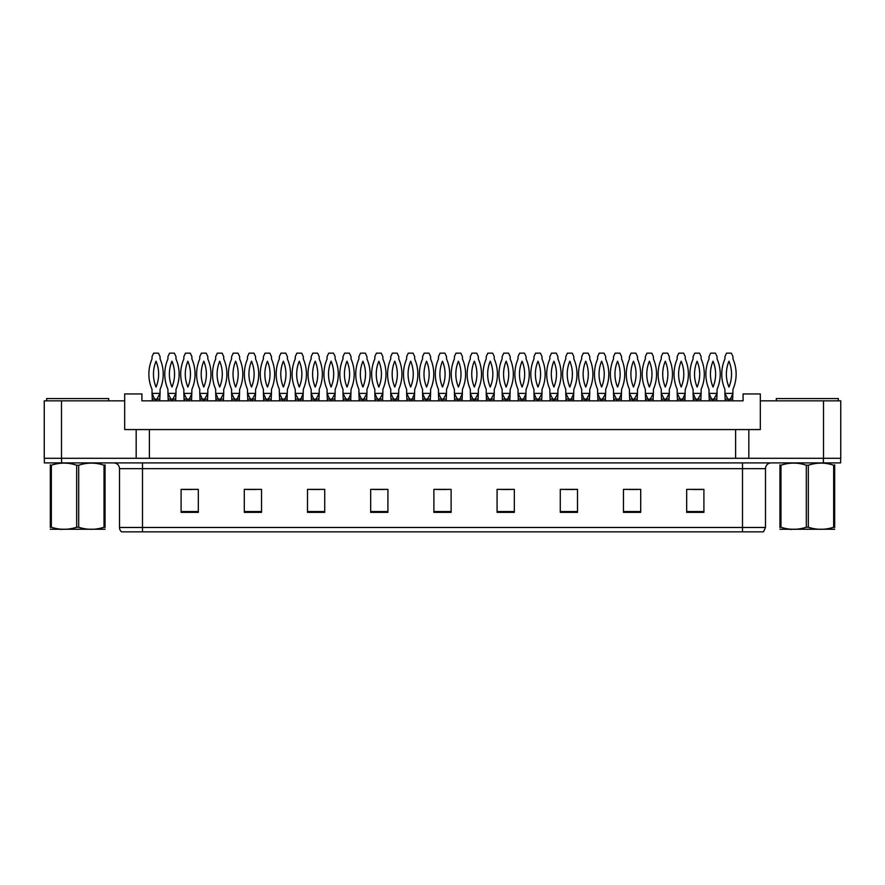 <?xml version="1.0" encoding="UTF-8"?>
<svg xmlns="http://www.w3.org/2000/svg" width="885" height="885" viewBox="0 0 885 885"><rect width="100%" height="100%" fill="white"/><g stroke="black" fill="none" stroke-linecap="round" stroke-linejoin="round"><path stroke-width="1.33" d="M61.485 400.85L44.25 400.85L44.25 458.297L61.485 458.297L61.485 400.85L124.685 400.85L124.685 429.579L136.168 429.579L136.168 458.297M840.75 400.85L840.75 458.297L840.75 400.85L760.315 400.85L760.315 429.579L748.832 429.579L748.832 458.297M760.315 400.85L760.315 393.958L743.079 393.958L743.079 400.85L141.921 400.85L141.921 393.958L124.685 393.958L124.685 400.85M748.832 429.579L149.388 429.579L149.388 458.297M149.388 429.579L136.168 429.579M735.612 429.579L735.612 458.297M840.75 458.297L823.515 458.297L823.515 400.85M765.492 527.471L763.478 531.841L742.504 531.841L742.504 527.471L765.492 527.471L765.492 468.641A5.741 5.741 0 0 1 771.233 462.899M742.504 531.841L121.522 531.841A5.741 5.741 0 0 1 119.508 527.471L119.508 468.641C119.165 465.156 117.251 463.231 113.767 462.899M61.596 462.899L840.639 462.899L840.639 458.297L44.361 458.297L44.361 462.899L61.596 462.899L61.596 458.297M703.907 512.36L703.907 489.383L686.672 489.383L686.672 512.36L703.907 512.36M640.707 512.36L640.707 489.383L623.471 489.383L623.471 512.36L640.707 512.36M577.507 512.36L577.507 489.383L560.271 489.383L560.271 512.36L577.507 512.36M514.318 512.36L514.318 489.383L497.082 489.383L497.082 512.36L514.318 512.36M198.328 512.36L198.328 489.383L181.093 489.383L181.093 512.36L198.328 512.36M261.529 512.36L261.529 489.383L244.293 489.383L244.293 512.36L261.529 512.36M324.729 512.36L324.729 489.383L307.493 489.383L307.493 512.36L324.729 512.36M387.918 512.36L387.918 489.383L370.682 489.383L370.682 512.36L387.918 512.36M451.118 512.36L451.118 489.383L433.882 489.383L433.882 512.36L451.118 512.36M840.639 462.899L840.639 458.297M565.504 489.493L574.122 489.493M629.158 489.493L637.775 489.493M692.811 489.493L701.429 489.493M374.532 489.493L383.15 489.493M310.878 489.493L319.496 489.493M247.225 489.493L255.842 489.493M183.571 489.493L192.189 489.493M501.85 489.493L510.468 489.493M438.197 489.493L446.803 489.493M154.609 399.124L152.032 393.382L152.32 400.85M152.32 399.124L159.787 399.124L159.787 400.85M159.787 399.124L160.074 393.382L156.888 399.124M152.032 393.382L160.074 393.382L160.074 389.356A38.21 38.21 0 0 0 160.074 358.934L160.074 356.611L158.459 353.159L153.636 353.159L152.032 356.611L152.032 358.934A38.21 38.21 0 0 0 152.032 389.356L152.032 393.382M156.048 361.213A33.608 33.608 0 0 0 156.048 387.066A33.608 33.608 0 0 0 156.048 361.213M170.905 399.124L167.94 393.382L168.227 400.85M168.227 399.124L175.695 399.124L175.695 400.85M175.695 399.124L175.982 393.382L172.807 399.124M167.94 393.382L175.982 393.382L175.982 389.356A38.21 38.21 0 0 0 175.982 358.934L175.982 356.611L174.378 353.159L169.544 353.159L167.94 356.611L167.94 358.934A38.21 38.21 0 0 0 167.94 389.356L167.94 393.382M171.967 361.213A33.608 33.608 0 0 0 171.967 387.066A33.608 33.608 0 0 0 171.967 361.213M46.662 400.85L46.662 398.549L108.711 398.549L108.711 400.85M776.289 400.85L776.289 398.549L838.338 398.549L838.338 400.85M105.049 529.241L50.323 529.241M105.049 527.593L105.049 527.217C105.049 529.993 105.049 529.993 105.049 527.217L104.032 527.217L104.032 465.222C95.624 462.435 87.184 462.435 78.699 465.222L76.674 465.222C68.267 462.435 59.815 462.435 51.341 465.222L50.323 465.222C50.323 462.435 50.323 462.435 50.323 465.222L50.323 464.846M78.699 465.222L78.699 527.217C87.106 529.993 95.558 529.993 104.032 527.217M78.699 527.217L76.674 527.217L76.674 465.222M105.049 464.846L105.049 465.222C105.049 462.435 105.049 462.435 105.049 465.222L104.032 465.222M105.049 465.222L105.049 527.217M51.341 465.222L51.341 527.217L50.323 527.217L50.323 465.222M51.341 527.217C59.749 529.993 68.189 529.993 76.674 527.217M50.323 527.217C50.323 529.993 50.323 529.993 50.323 527.217L50.323 527.593M834.677 529.241L779.95 529.241M834.677 527.593L834.677 527.217C834.677 529.993 834.677 529.993 834.677 527.217L833.659 527.217L833.659 465.222C825.251 462.435 816.811 462.435 808.326 465.222L806.301 465.222C797.894 462.435 789.442 462.435 780.968 465.222L779.95 465.222C779.95 462.435 779.95 462.435 779.95 465.222L779.95 464.846M808.326 465.222L808.326 527.217C816.733 529.993 825.185 529.993 833.659 527.217M808.326 527.217L806.301 527.217L806.301 465.222M834.677 464.846L834.677 465.222C834.677 462.435 834.677 462.435 834.677 465.222L833.659 465.222M834.677 465.222L834.677 527.217M780.968 465.222L780.968 527.217L779.95 527.217L779.95 465.222M780.968 527.217C789.376 529.993 797.816 529.993 806.301 527.217M779.95 527.217C779.95 529.993 779.95 529.993 779.95 527.217L779.95 527.593M186.812 399.124L183.859 393.382L184.146 400.85M184.146 399.124L191.614 399.124L191.614 400.85M189.29 399.124L188.737 400.85M191.614 399.124L191.901 389.356A38.21 38.21 0 0 0 191.901 358.934L191.901 356.611L190.286 353.159L185.463 353.159L183.859 356.611L183.859 358.934A38.21 38.21 0 0 0 183.859 389.356L183.859 393.382L191.901 393.382L189.313 399.124M187.874 361.213A33.608 33.608 0 0 0 187.874 387.066A33.608 33.608 0 0 0 187.874 361.213M218.274 399.124L215.686 393.382L215.973 400.85M215.973 399.124L223.44 399.124L223.44 400.85M223.44 399.124L223.728 393.382L220.542 399.124M215.686 393.382L223.728 393.382L223.728 389.356A38.21 38.21 0 0 0 223.728 358.934L223.728 356.611L222.124 353.159L217.29 353.159L215.686 356.611L215.686 358.934A38.21 38.21 0 0 0 215.686 389.356L215.686 393.382M219.701 361.213A33.608 33.608 0 0 0 219.701 387.066A33.608 33.608 0 0 0 219.701 361.213M250.477 399.124L247.512 393.382L247.8 400.85M247.8 399.124L255.267 399.124L255.267 400.85M255.267 399.124L255.555 393.382L252.369 399.124L252.391 400.85M247.512 393.382L255.555 393.382L255.555 389.356A38.21 38.21 0 0 0 255.555 358.934L255.555 356.611L253.951 353.159L249.116 353.159L247.512 356.611L247.512 358.934A38.21 38.21 0 0 0 247.512 389.356L247.512 393.382M251.528 361.213A33.608 33.608 0 0 0 251.528 387.066A33.608 33.608 0 0 0 251.528 361.213M282.304 399.124L279.339 393.382L279.627 400.85M279.627 399.124L287.094 399.124L287.094 400.85M284.771 399.124L284.218 400.85M287.094 399.124L287.382 389.356A38.21 38.21 0 0 0 287.382 358.934L287.382 356.611L285.778 353.159L280.943 353.159L279.339 356.611L279.339 358.934A38.21 38.21 0 0 0 279.339 389.356L279.339 393.382L287.382 393.382L284.793 399.124M283.366 361.213A33.608 33.608 0 0 0 283.366 387.066A33.608 33.608 0 0 0 283.366 361.213M202.355 399.124L199.767 393.382L200.054 400.85M200.054 399.124L207.521 399.124L207.521 400.85M207.521 399.124L207.809 393.382L204.634 399.124L204.656 400.85M199.767 393.382L207.809 393.382L207.809 389.356A38.21 38.21 0 0 0 207.809 358.934L207.809 356.611L206.205 353.159L201.382 353.159L199.767 356.611L199.767 358.934A38.21 38.21 0 0 0 199.767 389.356L199.767 393.382M203.793 361.213A33.608 33.608 0 0 0 203.793 387.066A33.608 33.608 0 0 0 203.793 361.213M234.558 399.124L231.593 393.382L231.881 400.85M231.881 399.124L239.348 399.124L239.348 400.85M237.036 399.124L236.483 400.85M239.348 399.124L239.636 389.356A38.21 38.21 0 0 0 239.636 358.934L239.636 356.611L238.032 353.159L233.209 353.159L231.593 356.611L231.593 358.934A38.21 38.21 0 0 0 231.593 389.356L231.593 393.382L239.636 393.382L237.058 399.124M235.62 361.213A33.608 33.608 0 0 0 235.62 387.066A33.608 33.608 0 0 0 235.62 361.213M266.009 399.124L263.42 393.382L263.708 400.85M263.708 399.124L271.186 399.124L271.186 400.85M271.186 399.124L271.474 393.382L268.288 399.124M263.42 393.382L271.474 393.382L271.474 389.356A38.21 38.21 0 0 0 271.474 358.934L271.474 356.611L269.859 353.159L265.035 353.159L263.42 356.611L263.42 358.934A38.21 38.21 0 0 0 263.42 389.356L263.42 393.382M267.447 361.213A33.608 33.608 0 0 0 267.447 387.066A33.608 33.608 0 0 0 267.447 361.213M313.755 399.124L311.166 393.382L311.454 400.85M311.454 399.124L318.921 399.124L318.921 400.85M318.921 399.124L319.208 393.382L316.034 399.124L316.056 400.85M311.166 393.382L319.208 393.382L319.208 389.356A38.21 38.21 0 0 0 319.208 358.934L319.208 356.611L317.604 353.159L312.77 353.159L311.166 356.611L311.166 358.934A38.21 38.21 0 0 0 311.166 389.356L311.166 393.382M315.193 361.213A33.608 33.608 0 0 0 315.193 387.066A33.608 33.608 0 0 0 315.193 361.213M345.958 399.124L342.993 393.382L343.28 400.85M343.28 399.124L350.748 399.124L350.748 400.85M348.436 399.124L347.882 400.85M350.748 399.124L351.035 389.356A38.21 38.21 0 0 0 351.035 358.934L351.035 356.611L349.431 353.159L344.597 353.159L342.993 356.611L342.993 358.934A38.21 38.21 0 0 0 342.993 389.356L342.993 393.382L351.035 393.382L348.458 399.124M347.02 361.213A33.608 33.608 0 0 0 347.02 387.066A33.608 33.608 0 0 0 347.02 361.213M377.408 399.124L374.82 393.382L375.107 400.85M375.107 399.124L382.574 399.124L382.574 400.85M382.574 399.124L382.862 393.382L379.687 399.124M374.82 393.382L382.862 393.382L382.862 389.356A38.21 38.21 0 0 0 382.862 358.934L382.862 356.611L381.258 353.159L376.435 353.159L374.82 356.611L374.82 358.934A38.21 38.21 0 0 0 374.82 389.356L374.82 393.382M378.846 361.213A33.608 33.608 0 0 0 378.846 387.066A33.608 33.608 0 0 0 378.846 361.213M298.212 399.124L295.258 393.382L295.546 400.85M295.546 399.124L303.013 399.124L303.013 400.85M300.69 399.124L300.137 400.85M303.013 399.124L303.301 389.356A38.21 38.21 0 0 0 303.301 358.934L303.301 356.611L301.685 353.159L296.862 353.159L295.258 356.611L295.258 358.934A38.21 38.21 0 0 0 295.258 389.356L295.258 393.382L303.301 393.382L300.712 399.124M299.274 361.213A33.608 33.608 0 0 0 299.274 387.066A33.608 33.608 0 0 0 299.274 361.213M329.662 399.124L327.085 393.382L327.373 400.85M327.373 399.124L334.84 399.124L334.84 400.85M334.84 399.124L335.127 393.382L331.941 399.124M327.085 393.382L335.127 393.382L335.127 389.356A38.21 38.21 0 0 0 335.127 358.934L335.127 356.611L333.512 353.159L328.689 353.159L327.085 356.611L327.085 358.934A38.21 38.21 0 0 0 327.085 389.356L327.085 393.382M331.101 361.213A33.608 33.608 0 0 0 331.101 387.066A33.608 33.608 0 0 0 331.101 361.213M361.489 399.124L358.912 393.382L359.199 400.85M359.199 399.124L366.667 399.124L366.667 400.85M366.667 399.124L366.954 393.382L363.768 399.124L363.79 400.85M358.912 393.382L366.954 393.382L366.954 389.356A38.21 38.21 0 0 0 366.954 358.934L366.954 356.611L365.35 353.159L360.516 353.159L358.912 356.611L358.912 358.934A38.21 38.21 0 0 0 358.912 389.356L358.912 393.382M362.927 361.213A33.608 33.608 0 0 0 362.927 387.066A33.608 33.608 0 0 0 362.927 361.213M409.611 399.124L406.646 393.382L406.934 400.85M406.934 399.124L414.401 399.124L414.401 400.85M412.089 399.124L411.536 400.85M414.401 399.124L414.689 389.356A38.21 38.21 0 0 0 414.689 358.934L414.689 356.611L413.085 353.159L408.262 353.159L406.646 356.611L406.646 358.934A38.21 38.21 0 0 0 406.646 389.356L406.646 393.382L414.689 393.382L412.111 399.124M410.673 361.213A33.608 33.608 0 0 0 410.673 387.066A33.608 33.608 0 0 0 410.673 361.213M441.438 399.124L438.473 393.382L438.761 400.85M438.761 399.124L446.239 399.124L446.239 400.85M446.239 399.124L446.527 393.382L443.341 399.124M438.473 393.382L446.527 393.382L446.527 389.356A38.21 38.21 0 0 0 446.527 358.934L446.527 356.611L444.912 353.159L440.088 353.159L438.473 356.611L438.473 358.934A38.21 38.21 0 0 0 438.473 389.356L438.473 393.382M442.5 361.213A33.608 33.608 0 0 0 442.5 387.066A33.608 33.608 0 0 0 442.5 361.213M472.889 399.124L470.311 393.382L470.599 400.85M470.599 399.124L478.066 399.124L478.066 400.85M478.066 399.124L478.354 393.382L475.168 399.124L475.19 400.85M470.311 393.382L478.354 393.382L478.354 389.356A38.21 38.21 0 0 0 478.354 358.934L478.354 356.611L476.738 353.159L471.915 353.159L470.311 356.611L470.311 358.934A38.21 38.21 0 0 0 470.311 389.356L470.311 393.382M474.327 361.213A33.608 33.608 0 0 0 474.327 387.066A33.608 33.608 0 0 0 474.327 361.213M505.092 399.124L502.138 393.382L502.426 400.85M502.426 399.124L509.893 399.124L509.893 400.85M507.57 399.124L507.016 400.85M509.893 399.124L510.18 389.356A38.21 38.21 0 0 0 510.18 358.934L510.18 356.611L508.565 353.159L503.742 353.159L502.138 356.611L502.138 358.934A38.21 38.21 0 0 0 502.138 389.356L502.138 393.382L510.18 393.382L507.592 399.124M506.154 361.213A33.608 33.608 0 0 0 506.154 387.066A33.608 33.608 0 0 0 506.154 361.213M536.542 399.124L533.965 393.382L534.252 400.85M534.252 399.124L541.72 399.124L541.72 400.85M541.72 399.124L542.007 393.382L538.821 399.124M533.965 393.382L542.007 393.382L542.007 389.356A38.21 38.21 0 0 0 542.007 358.934L542.007 356.611L540.403 353.159L535.569 353.159L533.965 356.611L533.965 358.934A38.21 38.21 0 0 0 533.965 389.356L533.965 393.382M537.98 361.213A33.608 33.608 0 0 0 537.98 387.066A33.608 33.608 0 0 0 537.98 361.213M393.692 399.124L390.739 393.382L391.026 400.85M391.026 399.124L398.493 399.124L398.493 400.85M396.17 399.124L395.617 400.85M398.493 399.124L398.781 389.356A38.21 38.21 0 0 0 398.781 358.934L398.781 356.611L397.177 353.159L392.343 353.159L390.739 356.611L390.739 358.934A38.21 38.21 0 0 0 390.739 389.356L390.739 393.382L398.781 393.382L396.192 399.124M394.754 361.213A33.608 33.608 0 0 0 394.754 387.066A33.608 33.608 0 0 0 394.754 361.213M425.154 399.124L422.565 393.382L422.853 400.85M422.853 399.124L430.32 399.124L430.32 400.85M430.32 399.124L430.608 393.382L427.422 399.124M422.565 393.382L430.608 393.382L430.608 389.356A38.21 38.21 0 0 0 430.608 358.934L430.608 356.611L429.004 353.159L424.169 353.159L422.565 356.611L422.565 358.934A38.21 38.21 0 0 0 422.565 389.356L422.565 393.382M426.581 361.213A33.608 33.608 0 0 0 426.581 387.066A33.608 33.608 0 0 0 426.581 361.213M457.357 399.124L454.392 393.382L454.68 400.85M454.68 399.124L462.147 399.124L462.147 400.85M459.824 399.124L459.271 400.85M462.147 399.124L462.435 389.356A38.21 38.21 0 0 0 462.435 358.934L462.435 356.611L460.831 353.159L455.996 353.159L454.392 356.611L454.392 358.934A38.21 38.21 0 0 0 454.392 389.356L454.392 393.382L462.435 393.382L459.846 399.124M458.419 361.213A33.608 33.608 0 0 0 458.419 387.066A33.608 33.608 0 0 0 458.419 361.213M488.808 399.124L486.219 393.382L486.507 400.85M486.507 399.124L493.974 399.124L493.974 400.85M493.974 399.124L494.261 393.382L491.087 399.124M486.219 393.382L494.261 393.382L494.261 389.356A38.21 38.21 0 0 0 494.261 358.934L494.261 356.611L492.657 353.159L487.823 353.159L486.219 356.611L486.219 358.934A38.21 38.21 0 0 0 486.219 389.356L486.219 393.382M490.246 361.213A33.608 33.608 0 0 0 490.246 387.066A33.608 33.608 0 0 0 490.246 361.213M521.011 399.124L518.046 393.382L518.333 400.85M518.333 399.124L525.801 399.124L525.801 400.85M523.489 399.124L522.935 400.85M525.801 399.124L526.088 389.356A38.21 38.21 0 0 0 526.088 358.934L526.088 356.611L524.484 353.159L519.65 353.159L518.046 356.611L518.046 358.934A38.21 38.21 0 0 0 518.046 389.356L518.046 393.382L526.088 393.382L523.511 399.124M522.073 361.213A33.608 33.608 0 0 0 522.073 387.066A33.608 33.608 0 0 0 522.073 361.213M568.745 399.124L565.792 393.382L566.079 400.85M566.079 399.124L573.546 399.124L573.546 400.85M571.223 399.124L570.67 400.85M573.546 399.124L573.834 389.356A38.21 38.21 0 0 0 573.834 358.934L573.834 356.611L572.23 353.159L567.396 353.159L565.792 356.611L565.792 358.934A38.21 38.21 0 0 0 565.792 389.356L565.792 393.382L573.834 393.382L571.245 399.124M569.807 361.213A33.608 33.608 0 0 0 569.807 387.066A33.608 33.608 0 0 0 569.807 361.213M600.207 399.124L597.618 393.382L597.906 400.85M597.906 399.124L605.373 399.124L605.373 400.85M605.373 399.124L605.661 393.382L602.475 399.124M597.618 393.382L605.661 393.382L605.661 389.356A38.21 38.21 0 0 0 605.661 358.934L605.661 356.611L604.057 353.159L599.222 353.159L597.618 356.611L597.618 358.934A38.21 38.21 0 0 0 597.618 389.356L597.618 393.382M601.634 361.213A33.608 33.608 0 0 0 601.634 387.066A33.608 33.608 0 0 0 601.634 361.213M632.41 399.124L629.445 393.382L629.733 400.85M629.733 399.124L637.2 399.124L637.2 400.85M637.2 399.124L637.488 393.382L634.302 399.124L634.324 400.85M629.445 393.382L637.488 393.382L637.488 389.356A38.21 38.21 0 0 0 637.488 358.934L637.488 356.611L635.884 353.159L631.049 353.159L629.445 356.611L629.445 358.934A38.21 38.21 0 0 0 629.445 389.356L629.445 393.382M633.472 361.213A33.608 33.608 0 0 0 633.472 387.066A33.608 33.608 0 0 0 633.472 361.213M664.237 399.124L661.272 393.382L661.56 400.85M661.56 399.124L669.027 399.124L669.027 400.85M669.027 399.124L669.314 393.382L666.139 399.124M661.272 393.382L669.314 393.382L669.314 389.356A38.21 38.21 0 0 0 669.314 358.934L669.314 356.611L667.71 353.159L662.876 353.159L661.272 356.611L661.272 358.934A38.21 38.21 0 0 0 661.272 389.356L661.272 393.382M665.299 361.213A33.608 33.608 0 0 0 665.299 387.066A33.608 33.608 0 0 0 665.299 361.213M695.687 399.124L693.099 393.382L693.386 400.85M693.386 399.124L700.854 399.124L700.854 400.85M700.854 399.124L701.141 393.382L697.966 399.124L697.988 400.85M693.099 393.382L701.141 393.382L701.141 389.356A38.21 38.21 0 0 0 701.141 358.934L701.141 356.611L699.537 353.159L694.714 353.159L693.099 356.611L693.099 358.934A38.21 38.21 0 0 0 693.099 389.356L693.099 393.382M697.126 361.213A33.608 33.608 0 0 0 697.126 387.066A33.608 33.608 0 0 0 697.126 361.213M727.89 399.124L724.926 393.382L725.213 400.85M725.213 399.124L732.68 399.124L732.68 400.85M730.368 399.124L729.815 400.85M732.68 399.124L732.968 389.356A38.21 38.21 0 0 0 732.968 358.934L732.968 356.611L731.364 353.159L726.541 353.159L724.926 356.611L724.926 358.934A38.21 38.21 0 0 0 724.926 389.356L724.926 393.382L732.968 393.382L730.39 399.124M728.952 361.213A33.608 33.608 0 0 0 728.952 387.066A33.608 33.608 0 0 0 728.952 361.213M552.837 399.124L549.873 393.382L550.16 400.85M550.16 399.124L557.627 399.124L557.627 400.85M557.627 399.124L557.915 393.382L554.74 399.124M549.873 393.382L557.915 393.382L557.915 389.356A38.21 38.21 0 0 0 557.915 358.934L557.915 356.611L556.311 353.159L551.488 353.159L549.873 356.611L549.873 358.934A38.21 38.21 0 0 0 549.873 389.356L549.873 393.382M553.899 361.213A33.608 33.608 0 0 0 553.899 387.066A33.608 33.608 0 0 0 553.899 361.213M584.288 399.124L581.699 393.382L581.987 400.85M581.987 399.124L589.454 399.124L589.454 400.85M589.454 399.124L589.742 393.382L586.567 399.124L586.589 400.85M581.699 393.382L589.742 393.382L589.742 389.356A38.21 38.21 0 0 0 589.742 358.934L589.742 356.611L588.138 353.159L583.315 353.159L581.699 356.611L581.699 358.934A38.21 38.21 0 0 0 581.699 389.356L581.699 393.382M585.726 361.213A33.608 33.608 0 0 0 585.726 387.066A33.608 33.608 0 0 0 585.726 361.213M616.491 399.124L613.526 393.382L613.814 400.85M613.814 399.124L621.292 399.124L621.292 400.85M618.969 399.124L618.416 400.85M621.292 399.124L621.58 389.356A38.21 38.21 0 0 0 621.58 358.934L621.58 356.611L619.965 353.159L615.141 353.159L613.526 356.611L613.526 358.934A38.21 38.21 0 0 0 613.526 389.356L613.526 393.382L621.58 393.382L618.991 399.124M617.553 361.213A33.608 33.608 0 0 0 617.553 387.066A33.608 33.608 0 0 0 617.553 361.213M647.942 399.124L645.364 393.382L645.652 400.85M645.652 399.124L653.119 399.124L653.119 400.85M653.119 399.124L653.407 393.382L650.221 399.124M645.364 393.382L653.407 393.382L653.407 389.356A38.21 38.21 0 0 0 653.407 358.934L653.407 356.611L651.791 353.159L646.968 353.159L645.364 356.611L645.364 358.934A38.21 38.21 0 0 0 645.364 389.356L645.364 393.382M649.38 361.213A33.608 33.608 0 0 0 649.38 387.066A33.608 33.608 0 0 0 649.38 361.213M680.145 399.124L677.191 393.382L677.479 400.85M677.479 399.124L684.946 399.124L684.946 400.85M682.623 399.124L682.069 400.85M684.946 399.124L685.233 389.356A38.21 38.21 0 0 0 685.233 358.934L685.233 356.611L683.618 353.159L678.795 353.159L677.191 356.611L677.191 358.934A38.21 38.21 0 0 0 677.191 389.356L677.191 393.382L685.233 393.382L682.645 399.124M681.207 361.213A33.608 33.608 0 0 0 681.207 387.066A33.608 33.608 0 0 0 681.207 361.213M711.595 399.124L709.018 393.382L709.305 400.85M709.305 399.124L716.773 399.124L716.773 400.85M716.773 399.124L717.06 393.382L713.874 399.124M709.018 393.382L717.06 393.382L717.06 389.356A38.21 38.21 0 0 0 717.06 358.934L717.06 356.611L715.456 353.159L710.622 353.159L709.018 356.611L709.018 358.934A38.21 38.21 0 0 0 709.018 389.356L709.018 393.382M713.033 361.213A33.608 33.608 0 0 0 713.033 387.066A33.608 33.608 0 0 0 713.033 361.213M742.504 462.899L742.504 468.641L119.508 468.641M765.492 468.641L742.504 468.641L742.504 527.471L142.496 527.471L142.496 531.841M119.508 527.471L142.496 527.471L142.496 462.899M823.404 462.899L823.404 458.297M451.118 511.563L433.882 511.563M387.918 511.563L370.682 511.563M324.729 511.563L307.493 511.563M261.529 511.563L244.293 511.563M198.328 511.563L181.093 511.563M514.318 511.563L497.082 511.563M577.507 511.563L560.271 511.563M640.707 511.563L623.471 511.563M703.907 511.563L686.672 511.563M155.185 399.124L155.185 400.85M156.91 399.124L156.91 400.85M171.104 399.124L171.104 400.85M172.829 399.124L172.829 400.85M187.012 399.124L187.012 400.85M218.838 399.124L218.838 400.85M220.564 399.124L220.564 400.85M250.676 399.124L250.676 400.85M282.503 399.124L282.503 400.85M202.93 399.124L202.93 400.85M234.757 399.124L234.757 400.85M266.584 399.124L266.584 400.85M268.31 399.124L268.31 400.85M314.33 399.124L314.33 400.85M346.157 399.124L346.157 400.85M377.983 399.124L377.983 400.85M379.709 399.124L379.709 400.85M298.411 399.124L298.411 400.85M330.238 399.124L330.238 400.85M331.963 399.124L331.963 400.85M362.065 399.124L362.065 400.85M409.81 399.124L409.81 400.85M441.637 399.124L441.637 400.85M443.363 399.124L443.363 400.85M473.464 399.124L473.464 400.85M505.291 399.124L505.291 400.85M537.118 399.124L537.118 400.85M538.843 399.124L538.843 400.85M393.891 399.124L393.891 400.85M425.729 399.124L425.729 400.85M427.444 399.124L427.444 400.85M457.556 399.124L457.556 400.85M489.383 399.124L489.383 400.85M491.109 399.124L491.109 400.85M521.21 399.124L521.21 400.85M568.944 399.124L568.944 400.85M600.782 399.124L600.782 400.85M602.497 399.124L602.497 400.85M632.609 399.124L632.609 400.85M664.436 399.124L664.436 400.85M666.162 399.124L666.162 400.85M696.263 399.124L696.263 400.85M728.089 399.124L728.089 400.85M553.037 399.124L553.037 400.85M554.762 399.124L554.762 400.85M584.863 399.124L584.863 400.85M616.69 399.124L616.69 400.85M648.517 399.124L648.517 400.85M650.243 399.124L650.243 400.85M680.344 399.124L680.344 400.85M712.171 399.124L712.171 400.85M713.896 399.124L713.896 400.85M62.127 529.164L61.485 529.54M791.754 529.164L791.113 529.54"/></g></svg>
